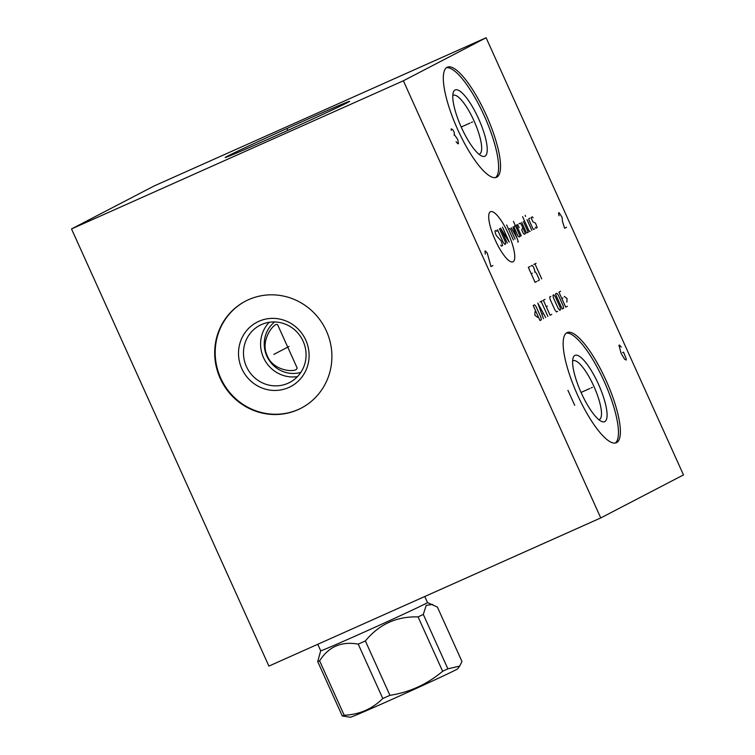 <?xml version="1.0" encoding="UTF-8"?>
<svg xmlns="http://www.w3.org/2000/svg" width="755" height="755" viewBox="0 0 755 755"><rect width="100%" height="100%" fill="white"/><g stroke="black" fill="none" stroke-linecap="round" stroke-linejoin="round"><path stroke-width="1.13" d="M600.753 517.939L683.483 474.914L486.097 37.75L154.246 185.909L71.517 228.944L268.903 666.099L600.753 517.939L403.368 80.785L71.517 228.944M486.097 37.75L403.368 80.785M303.491 121.064A68.252 1.048 155.7 0 1 349.622 101.359A68.252 1.048 155.7 0 1 271.328 137.797A68.252 1.048 155.7 0 1 225.216 157.531A68.252 1.048 155.7 0 1 303.491 121.064M447.12 67.28A60.306 15.987 -114.1 0 1 447.347 67.167A60.306 15.987 -114.1 0 1 486.333 115.279A60.306 15.987 -114.1 0 1 496.743 177.198A60.306 15.987 -114.1 0 1 496.516 177.302A60.306 15.987 -114.1 0 1 457.53 129.19A60.306 15.987 -114.1 0 1 447.12 67.28M566.958 332.7A60.306 15.987 -114.1 0 1 567.184 332.587A60.306 15.987 -114.1 0 1 606.18 380.699A60.306 15.987 -114.1 0 1 616.59 442.609A60.306 15.987 -114.1 0 1 616.363 442.723A60.306 15.987 -114.1 0 1 577.367 394.61A60.306 15.987 -114.1 0 1 566.958 332.7M248.47 299.716A60.306 58.144 62.5 0 1 325.65 329.397A60.306 58.144 62.5 0 1 301.113 408.181A60.306 58.144 62.5 0 1 298.102 409.635A60.306 58.144 62.5 0 1 220.932 379.954A60.306 58.144 62.5 0 1 245.46 301.179A60.306 58.144 62.5 0 1 248.47 299.716M301.377 408.04A60.306 58.144 62.5 0 1 298.621 409.361A60.306 58.144 -117.5 0 1 221.508 379.822A60.306 58.144 -117.5 0 1 245.715 301.037M258.861 321.309A36.325 35.013 62.5 0 1 305.784 340.127A36.325 35.013 62.5 0 1 288.75 387.504A36.325 35.013 -117.5 0 1 241.827 368.685A36.325 35.013 -117.5 0 1 258.861 321.309M261.523 324.556A32.21 31.049 62.5 0 1 302.736 340.401A32.21 31.049 62.5 0 1 289.637 382.483A32.21 31.049 62.5 0 1 288.023 383.257A32.21 31.049 -117.5 0 1 246.809 367.402A32.21 31.049 -117.5 0 1 259.909 325.329A32.21 31.049 -117.5 0 1 261.523 324.556M269.205 322.291A32.21 31.049 -117.5 0 0 264.335 359.333A32.21 31.049 -117.5 0 0 297.461 376.613M300.858 372.366A28.916 27.878 62.5 0 1 267.6 357.634A28.916 27.878 62.5 0 1 274.631 321.951M296.385 369.459L297.168 368.015L277.547 324.575L276.075 324.471C271.168 326.556 260.72 341.779 267.006 355.161C272.206 369.808 291.59 372.508 296.385 369.459M598.857 419.704A32.21 8.541 65.9 0 0 599.357 419.544A32.21 8.541 65.9 0 0 599.479 419.487A32.21 8.541 -114.1 0 0 593.911 386.418A32.21 8.541 -114.1 0 0 573.092 360.72A32.21 8.541 -114.1 0 0 572.97 360.786A32.21 8.541 65.9 0 0 572.649 360.984M574.895 355.416A36.325 9.626 -114.1 0 1 598.404 384.068A36.325 9.626 -114.1 0 1 604.783 421.62A36.325 9.626 65.9 0 1 601.659 421.488A36.325 9.626 65.9 0 1 581.048 392.44A36.325 9.626 65.9 0 1 573.187 357.71A36.325 9.626 65.9 0 1 574.895 355.416M566.278 333.144A60.306 15.987 -114.1 0 1 604.444 382.002A60.306 15.987 -114.1 0 1 615.344 443.034M452.802 95.574A32.21 8.541 65.9 0 1 453.132 95.366A32.21 8.541 -114.1 0 1 453.255 95.309A32.21 8.541 -114.1 0 1 474.074 120.998A32.21 8.541 -114.1 0 1 479.633 154.067A32.21 8.541 65.9 0 1 479.51 154.124A32.21 8.541 65.9 0 1 479.019 154.284M455.057 89.996A36.325 9.626 65.9 0 0 453.349 92.289A36.325 9.626 65.9 0 0 461.211 127.029A36.325 9.626 65.9 0 0 481.822 156.068A36.325 9.626 65.9 0 0 484.946 156.2A36.325 9.626 -114.1 0 0 478.557 118.648A36.325 9.626 -114.1 0 0 455.057 89.996M446.432 67.724A60.306 15.987 -114.1 0 1 484.597 116.581A60.306 15.987 -114.1 0 1 495.497 177.614M459.653 666.108L461.966 661.493L437.409 607.105L427.49 602.547A58.597 0.897 155.7 0 1 427.5 602.547A58.597 0.897 155.7 0 1 360.295 633.841A58.597 0.897 -24.3 0 1 320.696 650.772A58.597 0.897 -24.3 0 0 320.696 650.772L317.713 661.578L342.27 715.966L350.358 717.25A58.937 0.897 155.7 0 0 390.156 700.206A58.937 0.897 155.7 0 0 457.747 668.76L459.653 666.108L447.866 668.826A67.025 1.029 155.7 0 1 442.638 671.28C427.292 684.228 409.729 692.25 389.929 695.336A67.025 1.029 155.7 0 1 386.334 696.941A67.025 1.029 155.7 0 1 382.785 698.526C372.149 709.03 359.276 714.598 344.186 715.24A67.025 1.029 155.7 0 1 342.27 715.966M432.606 604.472L426.216 605.293L423.31 614.438A67.025 1.029 155.7 0 1 418.081 616.892C396.62 616.297 379.057 624.319 365.373 640.948A67.025 1.029 155.7 0 1 361.777 642.552A67.025 1.029 -24.3 0 1 358.229 644.138C341.477 641.099 328.614 646.667 319.629 660.851L344.186 715.24M317.713 661.578A67.025 1.029 -24.3 0 0 319.629 660.851M365.373 640.948L389.929 695.336M358.229 644.138L382.785 698.526M418.081 616.892L442.638 671.28M423.31 614.438L447.866 668.826M471.309 122.518L472.555 121.961L471.309 122.518M469.997 123.103L461.211 127.029M456.095 141.732L457.945 143.856L458.436 143.601L457.709 139.354L454.482 134.862L454.085 131.983L452.717 129.615L451.179 128.869L451.264 130.37M454 135.117L454.482 134.862M591.156 387.928L592.392 387.381L591.156 387.928M589.844 388.514L581.048 392.44M567.939 390.335L574.706 405.322M495.261 240.128A27.463 7.286 65.9 0 0 513.032 261.787A27.463 7.286 65.9 0 0 508.2 233.389A27.463 7.286 65.9 0 0 490.429 211.73A27.463 7.286 65.9 0 0 495.261 240.128M496.865 231.36L496.101 230.435L494.997 231.011L495.412 233.437L496.375 235.579L501.216 240.996L502.594 245.564L501.49 246.139L500.725 245.215M499.423 228.708L505.227 241.553L505.642 243.978L504.812 244.412L503.283 242.563L497.488 229.718M507.294 243.119L500.527 228.133L509.238 242.11L502.471 227.123M513.391 239.948L506.624 224.962M515.052 239.09L510.701 229.454L509.936 228.529L508.549 229.246M517.77 242.081L518.317 241.789L512.985 226.944M511.324 227.802L516.986 238.08M515.382 225.698L514.278 226.273L514.202 227.632L518.072 236.192L519.11 236.976L520.214 236.4L513.447 221.413M519.232 227.661L517.59 224.546L516.486 225.122L521.318 235.824M518.978 223.82L520.365 223.102L521.611 225.103L525.471 233.663L524.366 234.239L523.328 233.455L521.875 230.247L521.95 228.888L523.055 228.312M521.743 222.385L526.093 232.021L526.858 232.946L528.245 232.229L523.404 221.517M522.583 216.657L528.868 230.577L529.623 231.502L530.18 231.219M531.841 230.351L527.009 219.648M525.555 216.44L525.159 215.317L525.555 216.44M529.868 218.157L528.755 218.733L528.962 219.95L532.832 228.51L533.596 229.445L534.7 228.869M535.323 227.217L536.078 228.142L537.192 227.566L535.531 223.14L532.907 221.866L531.454 218.657L531.246 217.44L532.36 216.864L533.115 217.789M529.982 266.487L528.321 267.345L535.087 282.342L536.748 281.473M532.332 273.197L531.218 273.772M537.853 280.898L539.24 280.18L539.032 278.963L536.616 273.612L535.097 271.753L534.54 272.045M535.097 271.753L533.625 267.232L532.199 265.335L531.086 265.911M541.731 278.878L534.965 263.891M533.86 264.467L536.069 263.316M535.04 311.626L534.851 315.25L537.617 317.336M539.967 320.516L541.354 319.799L540.939 317.374L536.107 306.662L534.587 304.812L533.2 305.53L539.967 320.516M545.686 317.544L537.815 303.132L543.477 318.695M541.911 314.222L543.383 313.457M547.903 316.392L541.137 301.405M540.023 301.981L542.241 300.83M545.006 299.386L543.345 300.254L550.112 315.241L551.773 314.373M547.356 306.096L546.252 306.672M550.82 296.366L549.716 296.941L550.131 299.367L554.963 310.079L556.482 311.928L557.586 311.353M558.19 308.399L559.71 310.248L560.54 309.814L560.125 307.389L555.293 296.677L553.774 294.827L552.943 295.262L553.358 297.687L558.19 308.399M562.201 308.955L563.589 308.229L563.173 305.803L558.341 295.101L556.822 293.242L555.435 293.969L562.201 308.955M560.597 291.279L558.936 292.138L565.703 307.134L567.364 306.266M562.947 297.989L561.843 298.565M566.863 302.123L567.052 298.499L564.287 296.413M566.561 227.255L564.617 228.265L562.532 221.64L562.05 217.261L559.068 212.646L558.577 212.891L558.983 215.77M492.902 265.562L490.967 266.572L487.268 253.076L485.408 250.953L484.927 251.207L485.333 254.086M621.299 347.158L619.44 345.035L618.958 345.29L621.129 353.416L624.678 359.286L626.206 360.031L626.131 358.521L623.554 352.151L622.582 352.661M287.702 130.077L287.117 128.794L287.702 130.077M273.801 354.406L289.042 346.479M317.761 644.289L320.696 650.772M424.772 596.516L427.5 602.547"/></g></svg>
